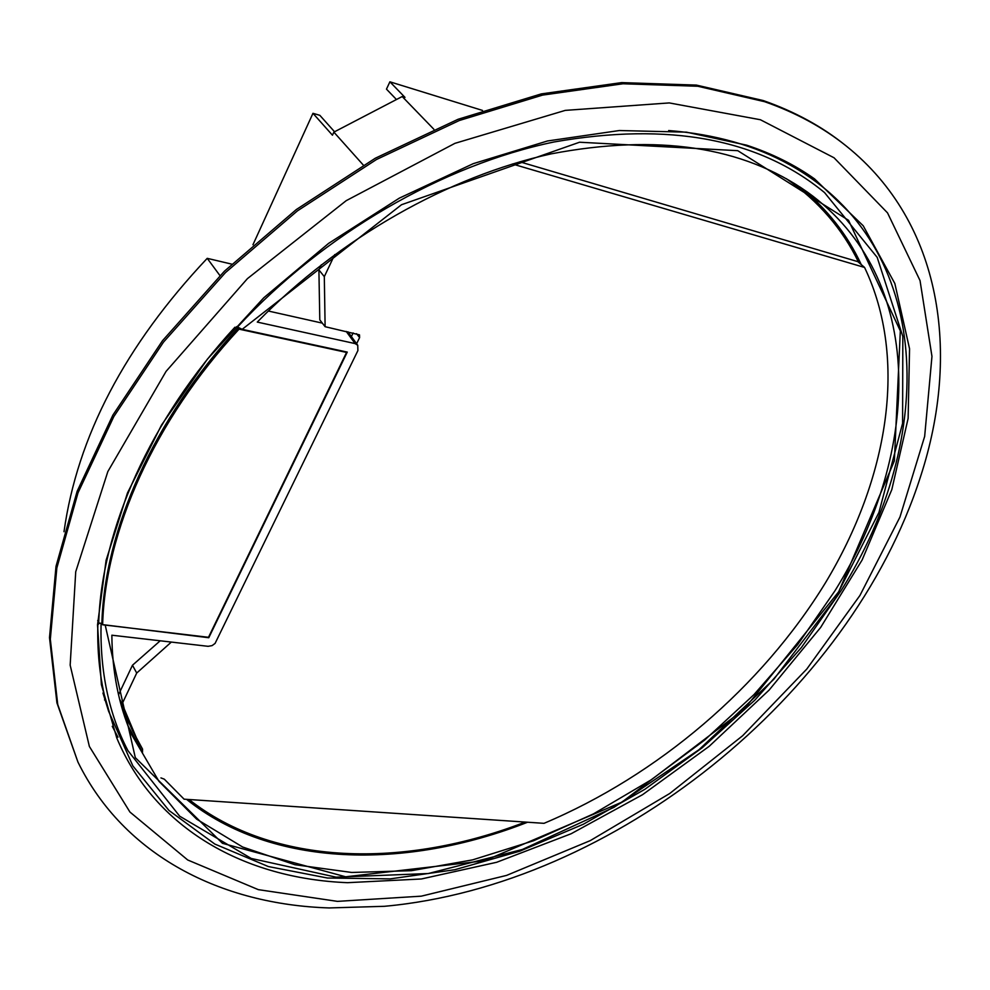 <?xml version="1.0" encoding="UTF-8"?>
<svg xmlns="http://www.w3.org/2000/svg" width="990" height="990" viewBox="0 0 990 990"><rect width="100%" height="100%" fill="white"/><g stroke="black" fill="none" stroke-linecap="round" stroke-linejoin="round"><path stroke-width="1.49" d="M112.266 726.338L117.983 737.166M347.552 882.684C245.532 878.65 155.133 829.62 116.758 737.934L101.376 684.61L97.527 624.888L106.091 560.34L127.475 492.958L161.519 425.044L207.43 359.11L263.798 297.755L328.593 243.392L399.329 198.149L473.257 163.659L547.495 140.976L619.356 130.532L686.404 132.153L746.633 145.171C772.039 153.549 794.673 164.798 814.547 178.893L863.218 225.782L894.849 283.524L909.55 348.765L908.127 418.386L891.817 489.604L862.129 559.981L820.673 627.413L769.131 690.067L709.187 746.312L642.584 794.673L571.094 833.766L496.658 862.29L421.356 878.984L347.552 882.684M764.614 101.685C795.91 112.637 823.222 127.5 846.537 146.248C942.109 223.059 960.77 353.603 920.477 476.809C850.348 695.549 613.305 885.53 384.392 906.308L329.163 907.941C221.438 904.514 124.059 855.954 77.925 762.028L57.729 704.484L50.317 639.206L56.851 567.913L78.012 492.822L113.813 416.58L163.474 342.144L225.448 272.596L297.421 210.87L376.472 159.514L459.323 120.508L542.582 95.102L623.019 83.766L697.802 86.254L764.614 101.685M77.925 762.028L56.925 702.863L49.5 637.61L56.009 566.342L77.146 491.275L112.897 415.082L162.508 340.696L224.421 271.198L296.332 209.534L375.309 158.227L458.098 119.27L541.295 93.901L621.683 82.603L696.428 85.103L763.216 100.547C794.5 111.511 821.799 126.361 845.126 145.122L846.537 146.248M252.97 244.716L312.964 113.318L332.454 135.197L333.865 132.128L402.2 96.537L404.997 97.391L389.899 81.811L386.471 89.137L396.458 99.532M389.899 81.811L482.476 110.422M402.2 96.537L433.83 129.232M334.558 131.781L319.832 115.323L312.964 113.318M333.865 132.128L363.305 165.07M64.004 531.729C77.319 436.689 125.062 345.56 207.232 258.341L231.734 264.132M207.232 258.341L219.966 275.616M804.214 171.988L813.533 179.933M105.126 699.992L104.495 699.942M346.116 351.846L346.562 352.428L208.506 637.288L102.626 624.777L101.871 623.391C104.445 530.43 153.054 419.673 238.144 327.913L234.915 327.22C150.022 419.191 101.5 529.922 98.703 623.019L97.713 620.569M238.144 327.913L239.048 329.15L346.562 352.428M102.626 624.777C105.225 531.791 153.883 420.973 239.048 329.15M101.871 623.391L98.703 623.019M800.143 187.098C826.959 208.742 847.329 234.568 861.263 264.602M257.276 322.084C339.421 238.033 448.618 176.294 551.319 153.834C657.484 133.7 742.871 146.471 807.494 192.159C926.937 278.19 921.95 451.378 834.756 591.104L797.655 644.651L753.984 694.596L704.732 740L650.9 780.009L593.53 813.842L533.697 840.708L472.589 859.877L411.469 870.68L351.722 872.462L294.884 864.703L242.612 847.007L196.676 819.176L158.945 781.32L131.237 733.937C118.639 704.534 112.179 671.628 111.858 635.209L208.135 646.322L212.083 645.616L215.078 643.426L357.897 350.584L357.749 345.262L355.101 343.592L257.276 322.084M668.671 130.544C715.226 134.219 755.741 145.728 790.23 165.083C935.723 246.807 936.54 439.028 840.98 590.783L801.479 647.46L754.863 700.116L702.232 747.747L644.713 789.401L583.481 824.175L519.738 851.214L454.831 869.715L390.196 878.885L327.443 878.019L268.339 866.547L214.818 844.062L168.944 810.426L132.846 765.889L108.591 711.191C100.646 684.635 97.057 655.813 97.837 624.727L99.507 623.106M527.596 822.232C405.442 870.198 272.015 867.958 186.553 799.338M139.157 746.015L127.908 725.658M525.17 822.071C404.749 868.7 273.723 866.337 189.041 799.512M138.749 742.611L122.686 710.325M102.626 624.616L208.779 637.733L347.255 352.094L242.166 329.336L236.672 326.601M237.699 326.824C323.854 233.764 442.839 165.095 553.893 142.003C668.955 121.82 759.169 138.687 824.546 192.592L877.19 257.375L902.83 336.439L902.595 423.349L878.934 512.461L834.904 599.086L773.809 679.288L699.002 749.702L613.973 807.333L522.386 849.47L428.249 873.539L336.105 877.177L251.25 858.454L179.673 816.181L127.945 750.68C108.888 714.112 99.928 671.653 101.067 623.292M786.308 178.658C818.421 201.057 842.515 228.95 858.602 262.313M268.327 311.021L322.344 323.136M353.145 332.949L351.388 336.563M321.329 264.776L318.904 269.911L319.795 319.857L325.116 326.7L359.481 334.843L359.605 337.578L356.623 343.716M121.238 705.363L132.66 730.942L142.548 749.084L142.486 752.375L138.34 744.468L138.749 742.438M118.54 694.757L132.474 665.231L136.707 673.052L122.129 703.878L136.818 738.837M122.129 703.878L119.567 699.027M160.949 777.905L164.291 779.167L184.09 799.178L544.017 823.334C658.016 775.257 761.607 687.023 825.375 582.924C888.154 478.888 908.424 359.481 864.567 267.449L857.823 261.632L519.775 161.815M864.567 267.449L512.424 163.994M318.904 269.911L324.312 276.643L334.756 254.579M136.707 673.052L171.332 642.077M325.116 326.7L324.312 276.643M132.474 665.231L160.207 640.79M760.394 119.741L834.026 157.769L887.535 212.887L920.032 280.566L931.961 356.4L924.66 436.392L899.96 517.065L859.951 595.448L806.788 669.054L742.661 735.718L669.735 793.497L590.238 840.634L506.571 875.408L421.319 896.16L337.442 901.37L258.291 889.639L187.716 859.988L129.95 812.06L89.372 746.46L70.166 665.156L75.723 571.75L107.836 471.574L166.085 371.361L247.426 278.635L346.215 200.661L454.93 143.34L565.265 110.385L669.265 102.923L760.394 119.741M104.061 696.564L102.985 693.136M773.834 155.69L776.952 157.484M242.166 329.336L401.507 204.732L579.558 142.226L737.748 150.678L848.529 220.3L900.331 330.907L894.366 460.87L838.716 591.748L744.109 709.248L621.98 802.098L484.494 860.78L345.634 876.793L222.453 843.307L135.296 757.61L105.299 625.519M355.101 343.592L346.191 331.403M359.605 337.578L356.536 333.704M102.96 693.012L108.591 711.191M773.722 155.64L790.23 165.083M347.886 331.774L357.749 345.262"/></g></svg>
